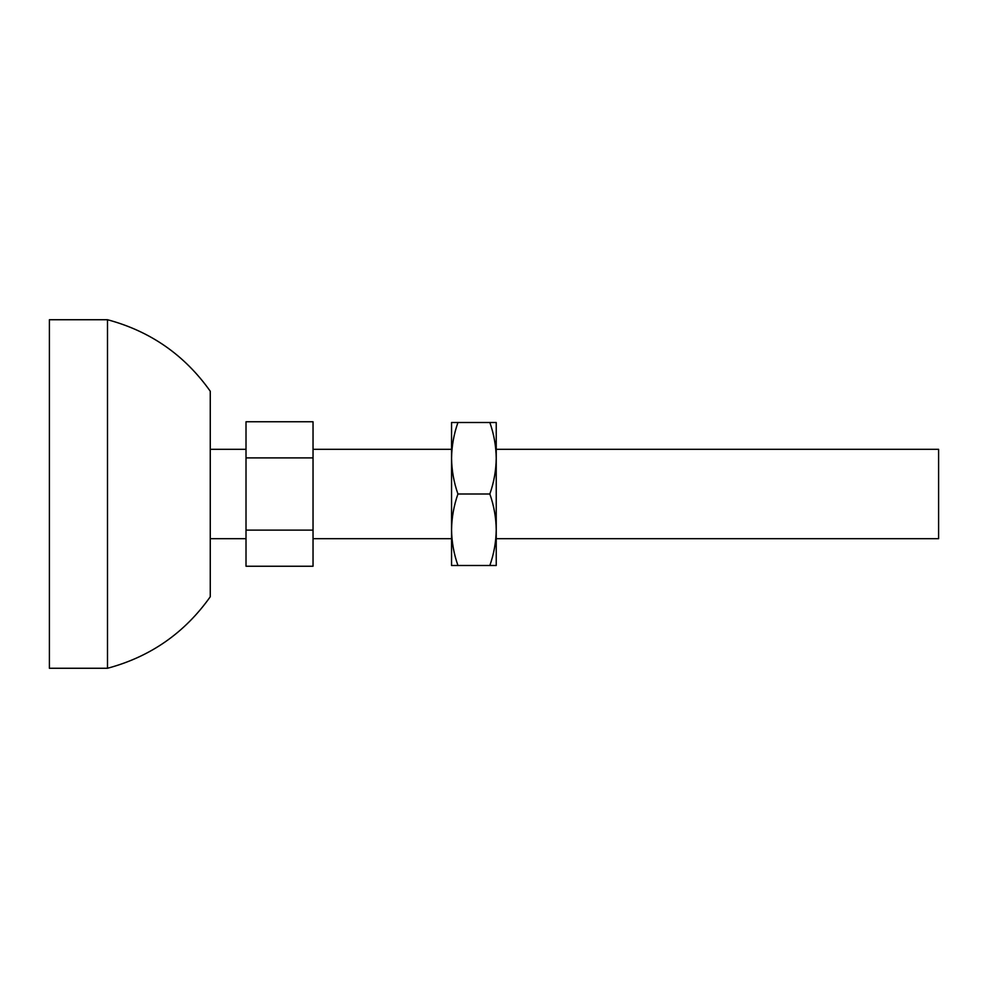 <?xml version="1.0" encoding="UTF-8"?>
<svg xmlns="http://www.w3.org/2000/svg" width="988" height="988" viewBox="0 0 988 988"><rect width="100%" height="100%" fill="white"/><g stroke="black" fill="none" stroke-linecap="round" stroke-linejoin="round"><path stroke-width="1.48" d="M496.235 449.318L938.6 449.318L938.6 538.682L496.235 538.682M313.035 457.889L313.035 421.765L246.012 421.765L246.012 566.235L313.035 566.235L313.035 457.889L246.012 457.889M313.035 530.111L246.012 530.111M457.938 565.494C453.85 553.823 451.714 541.906 451.553 529.741L451.553 565.494L496.235 565.494L496.235 529.741C496.062 541.93 493.938 553.848 489.85 565.494M489.85 422.506C493.938 434.177 496.062 446.094 496.235 458.259C496.062 470.436 493.938 482.354 489.85 494C493.938 505.671 496.062 517.589 496.235 529.741L496.235 422.506L457.938 422.506C453.85 434.152 451.726 446.07 451.553 458.259L451.553 529.741C451.726 517.564 453.85 505.646 457.938 494C453.85 482.329 451.714 470.411 451.553 458.259L451.553 422.506L457.938 422.506M457.938 494L489.85 494M107.494 668.271C150.349 656.798 184.608 632.962 210.259 596.777L210.259 391.223C184.608 355.038 150.349 331.202 107.494 319.729L49.4 319.729L49.4 668.271L107.494 668.271L107.494 319.729M313.035 538.682L451.553 538.682M313.035 449.318L451.553 449.318M210.259 538.682L246.012 538.682M210.259 449.318L246.012 449.318"/></g></svg>
